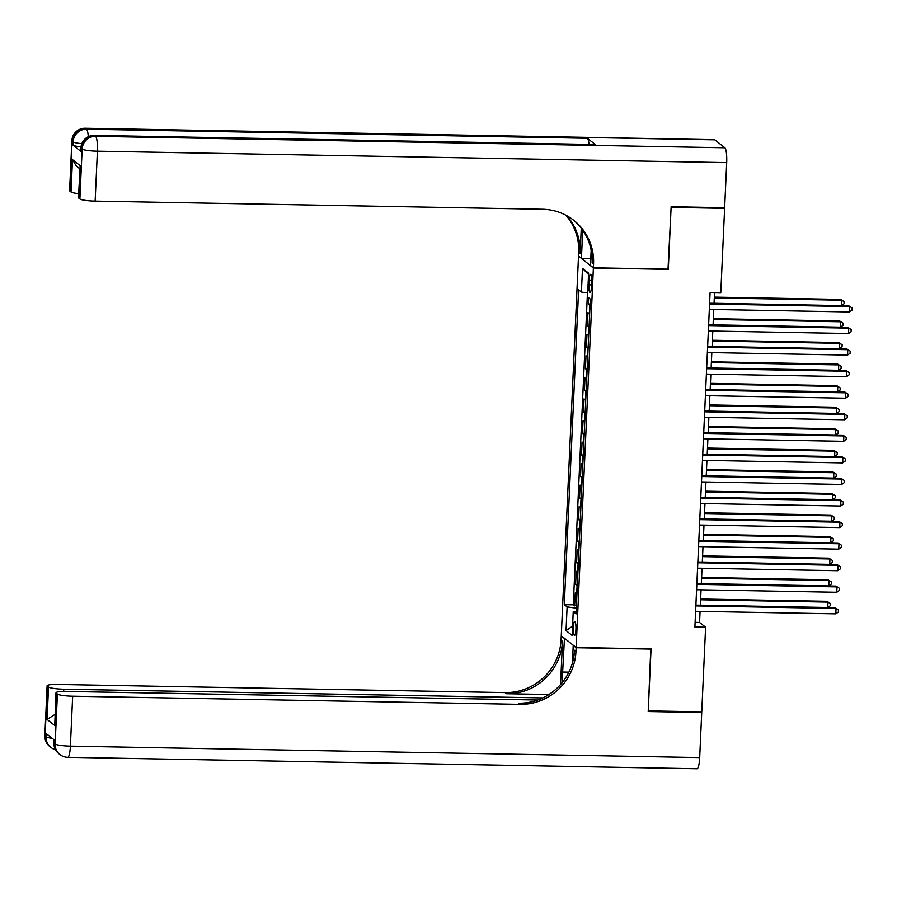 <?xml version="1.0" encoding="UTF-8"?>
<svg xmlns="http://www.w3.org/2000/svg" width="897" height="897" viewBox="0 0 897 897"><rect width="100%" height="100%" fill="white"/><g stroke="black" fill="none" stroke-linecap="round" stroke-linejoin="round"><path stroke-width="1.35" d="M575.919 629.492A6.974 1.323 -89 0 0 574.764 621.498A6.974 1.323 -89 0 0 573.351 627.452A6.974 1.323 -89 0 0 574.506 635.446A6.974 1.323 -89 0 0 575.919 629.492M578.498 256.239L561.264 635.771L576.143 647.533L593.377 268.001L578.789 256.239M588.634 297.759L588.342 303.993L590.114 304.027M589.665 313.928A8.723 1.222 -177.4 0 1 589.419 313.782L587.95 312.616L587.367 325.555L589.138 325.589M588.69 335.489A8.723 1.222 2.6 0 1 588.443 335.343L586.974 334.177L586.391 347.117L588.163 347.15M587.703 357.051A8.723 1.222 2.6 0 1 587.468 356.905L585.999 355.75L585.405 368.689L587.176 368.712M586.728 378.624A8.723 1.222 2.6 0 1 586.481 378.467L585.012 377.312L584.429 390.251L586.201 390.285M585.752 400.185A8.723 1.222 2.6 0 1 585.506 400.04L584.037 398.873L583.454 411.813L585.225 411.846M584.766 421.747A8.723 1.222 2.6 0 1 584.53 421.601L583.061 420.435L582.467 433.374L584.239 433.408M583.79 443.309A8.723 1.222 2.6 0 1 583.543 443.163L582.075 442.008L581.491 454.947L583.263 454.981M582.815 464.881A8.723 1.222 2.6 0 1 582.568 464.724L581.099 463.57L580.516 476.509L582.288 476.542M581.828 486.443A8.723 1.222 2.6 0 1 581.592 486.297L580.124 485.131L579.529 498.07L581.301 498.104M580.852 508.005A8.723 1.222 2.6 0 1 580.606 507.859L579.137 506.693L578.554 519.632L580.325 519.666M579.877 529.566A8.723 1.222 2.6 0 1 579.63 529.421L578.161 528.266L577.578 541.205L579.35 541.239M578.89 551.139A8.723 1.222 2.6 0 1 578.655 550.982L577.186 549.827L576.592 562.767L578.363 562.8M577.915 572.701A8.723 1.222 2.6 0 1 577.668 572.555L576.199 571.389L575.616 584.328L577.388 584.362M668.018 269.145L671.113 207.364L724.619 208.339L720.773 292.983L710.076 292.781L694.895 627.037L705.603 627.227L699.57 622.462L700.064 611.384M589.161 280.077L588.948 284.831A6.761 1.278 -89 0 0 590.069 292.568A6.761 1.278 -89 0 0 591.437 286.793L591.661 282.05A6.761 1.278 -89 0 0 590.529 274.314A6.761 1.278 -89 0 0 589.161 280.077L591.695 280.133M576.166 611.249L573.228 611.72L576.042 613.952L590.338 299.105L587.524 296.885L588.6 273.159L582.489 268.326L581.413 292.052L578.599 289.821L564.303 604.668L567.117 606.888L576.3 608.177M573.228 611.72L572.151 635.446L566.041 630.613L567.117 606.888M590.058 305.305A8.723 1.222 -177.4 0 1 589.811 305.148L588.342 303.993M587.457 292.893L573.284 604.836L576.412 605.923M576.939 594.263A8.723 1.222 2.6 0 1 576.693 594.117L575.224 592.962L574.641 605.89M577.332 585.64A8.723 1.222 -177.4 0 1 577.085 585.494L575.616 584.328M578.307 564.078A8.723 1.222 -177.4 0 1 578.06 563.921L576.592 562.767M579.283 542.506A8.723 1.222 -177.4 0 1 579.047 542.36L577.578 541.205M580.269 520.944A8.723 1.222 -177.4 0 1 580.023 520.798L578.554 519.632M581.245 499.382A8.723 1.222 -177.4 0 1 580.998 499.237L579.529 498.07M582.22 477.821A8.723 1.222 -177.4 0 1 581.985 477.664L580.516 476.509M583.207 456.248A8.723 1.222 -177.4 0 1 582.96 456.102L581.491 454.947M584.182 434.686A8.723 1.222 -177.4 0 1 583.936 434.54L582.467 433.374M585.158 413.125A8.723 1.222 -177.4 0 1 584.922 412.979L583.454 411.813M586.145 391.563A8.723 1.222 -177.4 0 1 585.898 391.406L584.429 390.251M587.12 369.99A8.723 1.222 -177.4 0 1 586.873 369.844L585.405 368.689M588.096 348.428A8.723 1.222 -177.4 0 1 587.86 348.283L586.391 347.117M589.082 326.867A8.723 1.222 -177.4 0 1 588.836 326.721L587.367 325.555M724.619 208.339L723.778 207.678M576.143 647.533L651.054 648.901L648.239 710.895L701.757 711.87L705.603 627.227M668.287 269.358L593.377 268.001M827.74 607.493L827.987 602.111L826.989 601.315L830.398 603.535L830.297 605.688L827.74 607.493L700.355 605.183L701.05 589.822M701.331 583.655L702.026 568.261M702.306 562.094L703.001 546.699M703.282 540.532L703.988 525.126M704.268 518.959L704.964 503.565M705.244 497.398L705.939 482.003M706.219 475.836L706.926 460.43M707.206 454.263L707.901 438.868M835.578 434.978L835.825 429.596L834.815 428.8L838.235 431.02L838.134 433.173L835.578 434.978L708.182 432.668L708.877 417.307M709.157 411.14L709.863 395.745M710.144 389.578L710.839 374.172M838.516 370.293L838.762 364.9L837.753 364.104L841.173 366.324L841.072 368.488L838.516 370.293L711.119 367.972L711.814 352.611M712.095 346.444L712.801 331.049M713.081 324.882L713.777 309.487M841.453 305.597L841.7 300.203L840.691 299.407L844.111 301.627L844.01 303.791L841.453 305.597L714.057 303.276L714.528 292.859M695.108 622.383L699.57 622.462M587.703 292.938L581.413 292.052M573.284 604.836L564.303 604.668M588.544 274.549L582.489 268.326M566.041 630.613L572.578 626.162M709.561 304.016L849.739 306.561L849.493 311.954L709.314 309.398M709.594 303.231L848.741 305.765L852.15 307.985L852.049 310.149L849.493 311.954M848.741 305.765L852.15 307.985M840.691 299.407L714.337 297.109M844.111 301.627L841.7 300.203L714.304 297.882M81.01 146.839A13.085 1.828 -177.4 0 1 72.949 145.112L80.999 151.47A13.085 1.828 -177.4 0 1 80.764 151.111L80.921 147.882A13.085 1.828 2.6 0 0 81.145 148.24L80.999 151.47M671.135 206.714L668.299 269.145L593.388 267.788L593.556 264.122A54.504 52.979 128.3 0 0 573.845 220.382A54.504 52.979 128.3 0 0 542.494 209.236L95.138 201.096A13.085 1.828 -177.4 0 1 79.878 198.955L82.143 149.037L81.145 148.24A13.085 12.715 128.3 0 1 94.566 135.537L95.575 136.333L724.866 147.77A13.085 2.478 91 0 1 726.693 162.615L724.653 207.689L671.135 206.714M593.388 267.788L590.473 265.478L591.168 250.196M581.267 228.23L580.124 253.503A54.504 52.979 128.3 0 0 566.68 215.639M582.702 230.181L581.424 258.325L578.509 256.026L578.677 252.36A54.504 52.979 128.3 0 0 565.85 215.202M79.777 168.748L76.301 166.001L72.478 159.599L80.158 165.676L78.689 198.024L79.878 198.955M78.689 198.024A13.085 1.828 -177.4 0 1 78.465 197.654L80.158 165.676M714.819 139.831L85.518 128.383A13.085 2.478 -89 0 0 85.17 128.237L714.472 139.685A13.085 2.478 91 0 1 714.819 139.831L724.866 147.77M595.44 144.641L94.566 135.537A13.085 2.478 -89 0 0 94.219 135.391L595.092 144.507A13.085 2.478 91 0 1 595.44 144.641L587.389 138.284A13.085 2.478 91 0 1 589.037 144.395M590.787 258.493L581.424 258.325M78.656 193.629A13.085 1.828 -177.4 0 1 71.009 191.947L72.478 159.599M72.949 145.112L73.094 141.883L72.096 141.087L69.82 191.005L71.009 191.947M69.82 191.005A13.085 1.828 -177.4 0 1 69.596 190.646L71.872 140.728A13.085 1.828 2.6 0 0 72.096 141.087A13.085 12.715 128.3 0 1 85.518 128.383L86.527 129.179L587.389 138.284M593.556 264.122L592.11 262.978A54.504 52.979 128.3 0 0 573.116 219.821M700.882 711.859L701.723 712.521L699.682 757.584L70.381 746.147A13.085 2.478 -89 0 1 67.735 757.315A13.085 13.085 0 0 1 59.864 754.5A13.085 12.715 -51.7 0 1 55.132 744.005L57.397 694.076A13.085 1.828 2.6 0 0 72.657 696.218L70.381 746.147A13.085 1.828 -177.4 0 1 55.132 744.005L54.123 743.209L54.269 739.969L46.229 733.611L46.083 736.852L45.074 736.056A13.085 1.828 -177.4 0 1 44.85 735.697L47.115 685.768A13.085 1.828 2.6 0 0 47.339 686.127L45.074 736.056A13.085 12.715 128.3 0 0 49.806 746.551A13.085 13.085 0 0 1 44.85 735.697M701.723 712.521L648.217 711.545L650.774 648.89M564.46 638.305L562.632 672.044A24.522 4.631 -89 0 0 562.576 682.135M564.168 638.294L561.253 635.984L561.085 639.651A54.504 52.979 -51.7 0 1 505.123 692.596L57.767 684.456A13.085 1.828 2.6 0 0 47.115 685.768M560.547 684.568L562.531 640.806A54.504 52.979 -51.7 0 1 506.57 693.74L548.942 694.513M651.054 649.114L576.132 647.746L575.964 651.413A54.504 52.979 -51.7 0 1 520.002 704.358L72.657 696.218M576.132 647.746L573.217 645.448L572.421 663.006M537.74 700.03L66.636 691.464A13.085 1.828 2.6 0 0 55.984 692.787L54.739 725.494L47.059 719.416L48.528 687.068L47.339 686.127M48.528 687.068A13.085 1.828 2.6 0 0 63.788 689.21L63.676 691.464M542.82 697.922L63.788 689.21M699.682 757.584A13.085 2.478 91 0 1 697.025 768.763L67.735 757.315M55.984 692.787A13.085 1.828 2.6 0 0 56.208 693.146L54.739 725.494M57.397 694.076L56.208 693.146M575.964 651.413L574.517 650.269A54.504 52.979 -51.7 0 1 518.556 703.214L520.002 704.358M47.059 719.416L54.616 714.685M708.585 325.577L848.764 328.123L848.517 333.516L708.338 330.971M708.619 324.804L847.755 327.327L851.175 329.558L851.074 331.711L848.517 333.516M847.755 327.327L851.175 329.558M707.61 347.139L847.788 349.684L847.542 355.077L707.363 352.532M707.643 346.365L846.779 348.899L850.188 351.119L850.098 353.272L847.542 355.077M846.779 348.899L850.188 351.119M706.623 368.701L846.802 371.257L846.555 376.65L706.376 374.094M706.657 367.927L845.804 370.461L849.212 372.681L849.111 374.845L846.555 376.65M845.804 370.461L849.212 372.681M705.647 390.273L845.826 392.819L845.579 398.212L705.401 395.655M705.681 389.489L844.817 392.023L848.237 394.254L848.136 396.407L845.579 398.212M844.817 392.023L848.237 394.254M713.081 324.837L840.478 327.158L840.724 321.765L839.715 320.969L713.362 318.67M839.715 320.969L843.124 323.2L840.724 321.765L713.328 319.455M843.124 323.2L843.034 325.353L840.478 327.158M712.106 346.41L839.491 348.72L839.738 343.327L838.74 342.542L712.386 340.243M838.74 342.542L842.148 344.762L839.738 343.327L712.341 341.017M842.148 344.762L842.048 346.915L839.491 348.72M837.753 364.104L711.399 361.805M841.173 366.324L838.762 364.9L711.366 362.579M710.144 389.533L837.54 391.854L837.787 386.461L836.778 385.665L710.424 383.367M836.778 385.665L840.186 387.885L837.787 386.461L710.39 384.14M840.186 387.885L840.097 390.049L837.54 391.854M704.672 411.835L844.851 414.38L844.604 419.774L704.425 417.228M704.706 411.061L843.842 413.584L847.25 415.816L847.16 417.968L844.604 419.774M843.842 413.584L847.25 415.816M709.168 411.095L836.553 413.416L836.8 408.023L835.802 407.227L709.449 404.928M835.802 407.227L839.211 409.458L836.8 408.023L709.404 405.713M839.211 409.458L839.11 411.611L836.553 413.416M703.685 433.397L843.864 435.953L843.617 441.335L703.439 438.79M703.719 432.623L842.866 435.157L846.275 437.377L846.174 439.53L843.617 441.335M842.866 435.157L846.275 437.377M834.815 428.8L708.462 426.501M838.235 431.02L835.825 429.596L708.428 427.275M702.71 454.958L842.888 457.515L842.642 462.908L702.463 460.352M702.743 454.185L841.879 456.719L845.299 458.939L845.198 461.103L842.642 462.908M841.879 456.719L845.299 458.939M707.206 454.23L834.602 456.551L834.849 451.157L833.84 450.361L707.486 448.063M833.84 450.361L837.249 452.581L834.849 451.157L707.453 448.836M837.249 452.581L837.159 454.745L834.602 456.551M701.734 476.531L841.913 479.076L841.666 484.47L701.488 481.924M701.768 475.758L840.904 478.28L844.312 480.512L844.223 482.664L841.666 484.47M840.904 478.28L844.312 480.512M706.231 475.791L833.616 478.112L833.862 472.719L832.865 471.923L706.511 469.624M832.865 471.923L836.273 474.154L833.862 472.719L706.466 470.398M836.273 474.154L836.172 476.307L833.616 478.112M700.748 498.093L840.926 500.638L840.68 506.031L700.501 503.486M700.781 497.319L839.928 499.842L843.337 502.073L843.236 504.226L840.68 506.031M839.928 499.842L843.337 502.073M705.244 497.353L832.64 499.674L832.887 494.281L831.878 493.485L705.524 491.186M831.878 493.485L835.298 495.716L832.887 494.281L705.491 491.971M835.298 495.716L835.197 497.869L832.64 499.674M699.772 519.655L839.951 522.211L839.704 527.593L699.525 525.048M699.806 518.881L838.942 521.415L842.361 523.635L842.261 525.788L839.704 527.593M838.942 521.415L842.361 523.635M704.268 518.926L831.665 521.235L831.911 515.853L830.902 515.057L704.549 512.759M830.902 515.057L834.311 517.277L831.911 515.853L704.515 513.533M834.311 517.277L834.221 519.43L831.665 521.235M698.797 541.216L838.975 543.773L838.729 549.166L698.55 546.609M698.83 540.442L837.966 542.977L841.375 545.197L841.285 547.361L838.729 549.166M837.966 542.977L841.375 545.197M703.293 540.487L830.678 542.808L830.925 537.415L829.927 536.619L703.573 534.32M829.927 536.619L833.335 538.839L830.925 537.415L703.528 535.094M833.335 538.839L833.235 541.003L830.678 542.808M697.81 562.789L837.989 565.334L837.742 570.727L697.563 568.182M697.844 562.015L836.991 564.538L840.399 566.769L840.298 568.922L837.742 570.727M836.991 564.538L840.399 566.769M702.306 562.049L829.703 564.37L829.949 558.977L828.94 558.181L702.586 555.882M828.94 558.181L832.36 560.412L829.949 558.977L702.553 556.656M832.36 560.412L832.259 562.565L829.703 564.37M696.834 584.351L837.013 586.896L836.766 592.289L696.588 589.744M696.868 583.577L836.004 586.111L839.424 588.331L839.323 590.484L836.766 592.289M836.004 586.111L839.424 588.331M701.331 583.622L828.727 585.932L828.974 580.538L827.965 579.742L701.611 577.455M827.965 579.742L831.373 581.974L828.974 580.538L701.577 578.229M831.373 581.974L831.284 584.126L828.727 585.932M695.859 605.912L836.038 608.469L835.791 613.851L695.612 611.306M695.893 605.139L835.029 607.673L838.437 609.893L838.347 612.046L835.791 613.851M835.029 607.673L838.437 609.893M826.989 601.315L700.635 599.017M830.398 603.535L827.987 602.111L700.591 599.79M589.419 313.782L589.811 305.148M576.693 594.117L577.085 585.494M577.668 572.555L578.06 563.921M578.655 550.982L579.047 542.36M579.63 529.421L580.023 520.798M580.606 507.859L580.998 499.237M581.592 486.297L581.985 477.664M582.568 464.724L582.96 456.102M583.543 443.163L583.936 434.54M584.53 421.601L584.922 412.979M585.506 400.04L585.898 391.406M586.481 378.467L586.873 369.844M587.468 356.905L587.86 348.283M588.443 335.343L588.836 326.721M591.527 284.876L588.948 284.831M580.124 253.503L578.677 252.36M726.693 162.615L97.403 151.178L95.138 201.096M97.403 151.178A13.085 2.478 -89 0 0 95.575 136.333A13.085 12.715 -51.7 0 0 82.143 149.037A13.085 1.828 2.6 0 0 97.403 151.178M88.287 136.703A13.085 2.478 -89 0 0 86.527 129.179A13.085 12.715 -51.7 0 0 73.094 141.883A13.085 1.828 2.6 0 0 81.818 143.666M562.531 640.806L561.085 639.651M506.57 693.74L505.123 692.596M52.228 738.354A13.085 1.828 -177.4 0 1 46.083 736.852A13.085 12.715 -51.7 0 0 50.815 747.347A13.085 13.085 0 0 0 55.479 749.701M53.898 742.851A13.085 13.085 0 0 0 58.854 753.704A13.085 12.715 128.3 0 1 54.123 743.209A13.085 1.828 -177.4 0 1 53.898 742.851L54.033 739.79M568.877 672.156L562.632 672.044M94.219 135.391A13.085 13.085 0 0 0 80.921 147.882M85.17 128.237A13.085 13.085 0 0 0 71.872 140.728M50.815 747.347L49.806 746.551M59.864 754.5L58.854 753.704"/></g></svg>
